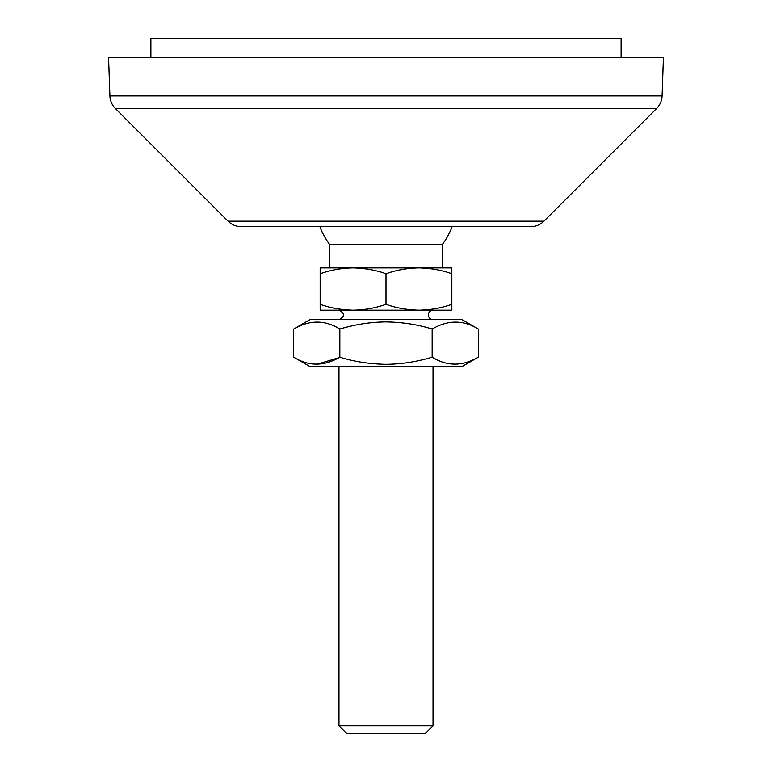 <?xml version="1.0" encoding="UTF-8"?>
<svg xmlns="http://www.w3.org/2000/svg" width="772" height="772" viewBox="0 0 772 772"><rect width="100%" height="100%" fill="white"/><g stroke="black" fill="none" stroke-linecap="round" stroke-linejoin="round"><path stroke-width="1.16" d="M150.887 57.408L150.887 38.6L621.113 38.6L621.113 57.408M329.576 244.367A70.532 70.532 0 0 1 319.907 226.688L241.346 226.688A18.808 18.808 90 0 1 228.049 221.178L115.414 108.543A18.808 18.808 90 0 1 109.913 95.902L108.572 57.408L663.428 57.408L662.087 95.902A18.808 18.808 -90 0 1 656.586 108.543L543.951 221.178A18.808 18.808 -90 0 1 530.654 226.688L452.093 226.688A70.532 70.532 0 0 1 442.424 244.367L329.576 244.367L329.576 267.884M314.522 226.688L457.478 226.688M241.346 226.688L530.654 226.688M418.916 310.199L451.832 310.199L451.832 304.322C441.507 308.018 430.535 309.977 418.916 310.199C406.95 309.9 395.978 307.941 386 304.322C375.684 308.018 364.712 309.987 353.084 310.199C340.915 309.871 329.943 307.912 320.168 304.322L320.168 310.199L433.024 310.199C430.168 310.479 428.595 312.042 428.315 314.899C428.595 317.755 430.168 319.328 433.024 319.608M320.168 304.322L320.168 273.761C330.484 270.055 341.456 268.096 353.084 267.884L418.916 267.884C430.873 268.173 441.845 270.132 451.832 273.761L451.832 267.884L418.916 267.884C407.288 268.096 396.316 270.055 386 273.761L386 304.322M433.024 725.767L425.382 733.4L346.618 733.4L338.976 725.767L433.024 725.767L433.024 366.623M338.976 319.608C345.045 316.472 345.045 313.335 338.976 310.199L353.084 310.199M386 273.761C376.225 270.171 365.252 268.212 353.084 267.884L320.168 267.884L320.168 273.761M451.832 304.322L451.832 273.761M353.084 267.884L418.916 267.884M478.302 357.175L461.945 366.623L310.055 366.623L293.698 357.175L293.698 329.055C309.572 319.811 324.954 319.811 339.844 329.055C355.159 324.443 370.55 322.059 386 321.914C402.54 322.213 417.922 324.597 432.156 329.055C448.021 319.811 463.403 319.811 478.302 329.055L478.302 357.175C462.428 366.42 447.046 366.42 432.156 357.175C416.841 361.788 401.45 364.172 386 364.316C369.46 364.017 354.078 361.634 339.844 357.175C323.979 366.42 308.597 366.42 293.698 357.175M316.771 364.316L338.976 357.677M478.302 329.055L461.945 319.608L310.055 319.608L293.698 329.055M338.976 328.554L336.573 327.26M339.844 357.175L339.844 329.055M432.156 357.175L432.156 329.055M433.024 357.677L435.418 358.961M228.049 221.178L543.951 221.178M115.414 108.543L656.586 108.543M109.913 95.902L662.087 95.902M338.976 725.767L338.976 366.623M442.424 267.884L442.424 244.367"/></g></svg>
